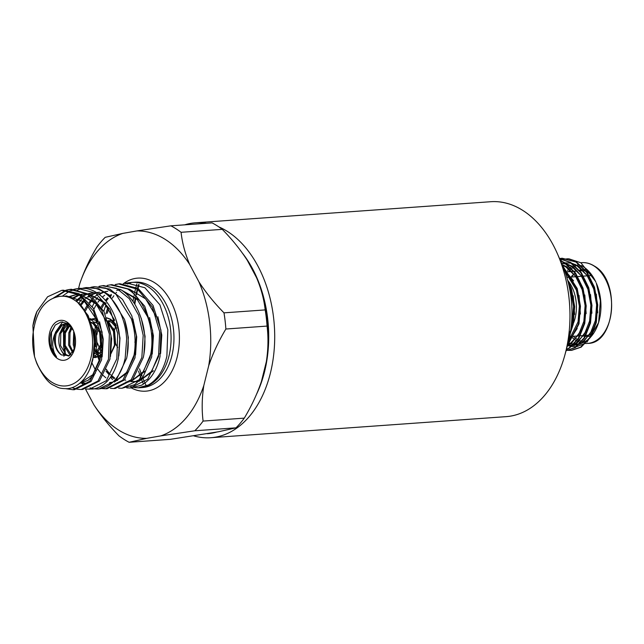<?xml version="1.0" encoding="UTF-8"?>
<svg xmlns="http://www.w3.org/2000/svg" width="644" height="644" viewBox="0 0 644 644"><rect width="100%" height="100%" fill="white"/><g stroke="black" fill="none" stroke-linecap="round" stroke-linejoin="round"><path stroke-width="0.97" d="M137.301 289.051A100.223 66.34 -94.1 0 0 136.866 290.75A100.223 66.34 -94.1 0 0 136.737 291.273M136.56 292.022A100.223 66.34 -94.1 0 0 136.029 294.372M135.739 295.741A100.223 66.34 -94.1 0 0 135.578 296.538M135.337 297.745A100.223 66.34 -94.1 0 0 134.371 303.517M139.587 368.851A100.223 66.34 -94.1 0 0 142.107 376.128M142.598 377.392A100.223 66.34 -94.1 0 0 143.29 379.115M143.532 379.71A100.223 66.34 -94.1 0 0 144.586 382.182M144.956 383.011A100.223 66.34 -94.1 0 0 146.333 385.973M137.784 289.381A100.223 66.34 -94.1 0 0 137.446 290.71A100.223 66.34 -94.1 0 0 137.252 291.499M137.067 292.279A100.223 66.34 -94.1 0 0 136.496 294.847M136.206 296.248A100.223 66.34 -94.1 0 0 136.061 296.948M135.828 298.188A100.223 66.34 -94.1 0 0 134.838 304.25M218.823 226.889A107.741 71.315 85.9 0 1 270.416 373.013A107.741 71.315 85.9 0 1 210.838 437.719L506.104 416.652A107.741 71.315 -94.1 0 0 564.844 355.126L566.084 350.594A98.29 65.06 85.9 0 0 569.578 333.061L566.551 348.855M564.844 355.126A107.741 71.315 -94.1 0 0 565.674 351.938A107.741 71.315 -94.1 0 0 557.648 254.275L562.421 265.264A83.648 55.368 85.9 0 1 568.008 343.566L567.066 347.003M557.648 254.275A107.741 71.315 -94.1 0 0 522.864 210.459A107.741 71.315 -94.1 0 0 490.76 201.717L195.494 222.792A107.741 71.315 85.9 0 1 206.491 223.283M587.07 272.211L587.819 272.428A32.377 21.429 -94.1 0 1 589.783 273.515A32.377 21.429 -94.1 0 1 591.675 274.875L591.514 275.519L589.324 275.688M49.725 332.36A20.044 13.266 85.9 0 1 60.592 320.342A20.044 13.266 85.9 0 1 73.255 330.098A20.044 13.266 85.9 0 1 74.744 348.275A20.044 13.266 85.9 0 1 74.591 348.863A20.044 13.266 85.9 0 1 57.485 358.555A20.044 13.266 85.9 0 1 49.725 332.36M73.48 330.638L67.668 323.521L61.1 321.936L55.271 325.051L50.989 332.682C49.902 336.82 49.644 340.901 50.232 344.91C51.279 349.958 53.388 353.967 56.567 356.953C54.563 354.305 53.323 350.706 52.848 346.182C52.196 343.131 53.645 336.023 55.014 333.689A16.189 10.715 -94.1 0 0 61.446 354.949C55.915 350.135 54.152 343.027 56.165 333.608L62.299 324.954L65.358 323.884M108.095 321.018L111.444 322.233L116.781 328.094M114.399 330.694A16.189 10.715 85.9 0 1 114.672 329.43A16.189 10.715 85.9 0 1 115.719 326.347M135.111 341.223A16.189 10.715 85.9 0 1 134.878 342.278M108.925 324.133L113.481 331.41L114.423 343.735M113.175 328.078L114.632 331.322L115.574 343.654M94.266 322L98.725 323.964M91.319 322.757L93.002 323.546L99.643 332.393L100.585 344.725L95.61 353.29L94.418 353.918M91.158 322.306L94.153 323.465L100.488 331.491M74.624 348.613L73.247 344.782L73.77 331.394M93.139 328.73L95.03 332.723L95.972 345.055M94.732 329.398L96.189 332.642L97.123 344.975L96.222 348.09M72.571 352.711L68.634 345.112L68.852 332.698L71.492 327.241M73.094 351.922L69.785 345.031L70.003 332.618L72.047 328.029M70.462 354.941L69.52 354.369L64.022 345.442L64.239 333.029L69.488 324.954L64.786 323.908L61.148 325.035L55.014 333.689M70.993 354.498L65.173 345.361L65.39 332.948L69.955 325.413M63.853 356.213L64.907 354.699C59.369 349.893 57.614 342.777 59.626 333.359L65.76 324.705L67.113 324.069M68.98 355.866L66.058 354.619L60.568 345.691L60.778 333.278L67.701 324.222M101.462 350.722L100.311 349.37M99.538 348.195L97.429 342.954M96.85 334.904L97.671 330.646M99.337 353.459L97.542 352.63M96.93 352.212L95.304 350.706M99.892 353.162L98.081 352.131M97.469 351.64L95.706 349.7M101.333 352.083L97.824 353.959M95.288 353.492L94.531 353.137M101.696 344.862L100.834 347.76M75.058 346.834L74.398 344.701L74.366 333.19M64.907 354.699L68.586 356.043M32.892 325.784L32.965 325.325A49.854 33.005 85.9 0 1 34.003 320.326A49.854 33.005 85.9 0 1 36.877 311.607L32.892 325.784L34.486 356.39A45.756 30.284 -94.1 0 0 34.961 357.935A45.756 30.284 -94.1 0 0 63.869 386.006A45.756 30.284 -94.1 0 0 90.796 358.475A45.756 30.284 -94.1 0 0 77.642 302.398C80.999 304.113 85.306 310.972 90.571 322.974C92.825 328.786 94.314 339.275 94.233 343.276L92.881 359.022C93.163 358.797 90.675 367.458 89.476 369.753C88.647 372.047 84.976 378.133 83.406 379.63C78.584 385.168 73.183 388.187 67.193 388.686C58.797 388.557 59.015 387.841 53.669 385.273C48.413 383.099 42.874 375.999 37.062 363.965A49.854 33.005 85.9 0 1 35.396 359.312L34.961 357.935M66.107 388.751L73.054 389.725L89.798 381.28L100.134 359.69L100.995 334.663L93.412 311.02L79.18 294.847L61.8 290.339L47.608 296.779L36.877 311.607M73.054 389.733L74.495 389.684L91.013 381.506L101.551 359.875M72.007 387.696L77.087 389.193M77.835 389.306L81.2 389.483L98.065 380.982L108.482 359.239L109.351 334.051L101.72 310.239L87.399 293.962L69.906 289.422L66.59 290.033M81.2 389.491L82.649 389.443L99.53 380.934L109.955 359.167L111.018 335.403L104.046 311.72L89.798 294.445L71.339 289.261M85.998 389.065L92.808 389.04C98.17 388.316 103.008 385.676 107.347 381.135C111.645 376.523 114.914 370.533 117.152 363.176L118.303 358.716L119.776 339.42C119.277 330.992 117.506 323.014 114.447 315.512C111.34 308.033 107.29 301.891 102.291 297.085C97.26 292.336 91.842 289.478 86.022 288.496L79.445 288.343L74.712 289.116M89.355 389.242L106.341 380.685L116.822 358.797L117.707 333.431L110.027 309.458L95.61 293.076L78.005 288.504M64.819 353.596L63.619 347.027L63.442 327.796M82.81 288.198L86.111 287.586L92.728 287.747C98.572 288.729 104.022 291.603 109.078 296.377C114.109 301.215 118.182 307.389 121.297 314.9C124.373 322.451 126.16 330.469 126.651 338.953L125.169 358.346L124.01 362.83C121.764 370.228 118.472 376.249 114.149 380.886C109.786 385.458 104.916 388.107 99.53 388.839L97.502 389L98.951 388.96L116.065 380.346L126.635 358.306M97.502 389L94.145 388.823M93.42 388.718L89.983 387.857M83.76 384.79L81.474 383.116M107.097 388.71L124.34 380.032L134.99 357.823L136.311 335.757L131.803 315.818L122.489 299.363L109.786 289.043L94.217 286.669L105.375 287.973L115.928 294.244L131.32 318.74C135.498 331.869 136.23 344.918 133.509 357.903L122.875 380.089L105.656 388.759L102.291 388.59M113.811 388.517L115.252 388.477L132.608 379.735L143.338 357.38C147.049 338.929 144.328 321.412 135.184 304.821C131.126 298.116 126.305 293.052 120.71 289.623L103.748 285.59L102.316 285.751L116.532 288.303L129.299 298.679L138.653 315.222L143.185 335.274L141.857 357.46L131.143 379.783L113.803 388.517L110.43 388.348M107.113 285.437L110.422 284.833L127.464 288.89C133.083 292.336 137.937 297.431 142.01 304.169C157.667 333.254 150.068 355.367 150.205 357.009L139.241 379.678L121.958 388.276L118.577 388.107M95.666 370.445L92.14 363.345M121.958 388.276L134.66 384.709L143.105 376.732L151.678 356.937L152.604 330.863L144.731 306.222L129.935 289.373L111.855 284.672M115.22 284.519L118.52 283.915L137.583 289.245L152.378 307.099L159.656 331.732L158.545 356.567L147.685 379.187L130.112 388.034L126.731 387.865M99.498 361.477L97.969 357.098M97.896 356.881L97.252 354.651M97.059 353.95L96.938 353.476M96.689 352.453L96.56 351.93M96.214 350.344L95.94 349.008M95.554 346.77L95.087 343.429M106.638 369.6L108.908 374.631M110.551 377.183L112.595 379.67M130.112 388.034L141.551 385.225C150.583 380.032 156.742 370.453 160.026 356.486L160.96 330.243L153.047 305.441L138.154 288.48L119.961 283.746L118.52 283.915M101.615 359.61L102.098 332.087L93.356 308.243L79.019 293.696L63.233 290.178L61.8 290.339M65.865 290.235L53.227 298.156M70.671 289.341L67.314 290.066M66.59 290.291L55.151 297.488M73.988 289.317L70.719 290.508M70.011 290.838L62.307 296.216M78.818 288.423L75.437 289.148M74.712 289.365L71.444 290.669M75.968 291.048L78.101 289.913M78.81 289.583L82.102 288.391M126.643 358.273C129.347 345.361 128.615 332.376 124.461 319.319L109.15 294.96L98.653 288.721L86.111 287.586M90.893 287.272L94.217 286.669M78.793 303.38L81.281 299.476M81.788 298.76L82.738 297.528M98.999 286.355L102.316 285.751M92.285 306.592L94.402 302.326M94.95 301.36L95.24 300.869M95.884 299.814L97.421 297.536M99.603 294.751L100.569 293.664M117.949 284.06L115.928 284.543M123.302 283.602L126.627 282.998L144.908 287.755L159.881 304.797L167.834 329.736L166.893 356.116C163.584 370.163 157.394 379.791 148.313 385.007L138.259 387.793L134.886 387.624M138.524 387.785A52.808 34.953 -94.1 0 0 138.814 387.777A52.808 34.953 -94.1 0 0 139.772 387.728A52.808 34.953 -94.1 0 0 168.978 356.011A52.808 34.953 -94.1 0 0 132.253 282.378A52.808 34.953 -94.1 0 0 131.304 282.466L126.627 282.998M129.009 282.837A52.808 34.953 -94.1 0 0 125.781 283.779M111.315 295.451A52.808 34.953 -94.1 0 0 110.679 296.361M106.043 305.023A52.808 34.953 -94.1 0 0 103.821 311.277M134.145 387.519L130.732 386.706M124.598 379.743L125.725 380.242M130.74 381.642L137.558 381.385M139.555 380.821L151.702 371.266L159.116 353.669M156.395 316.832L145.673 298.921L130.748 289.921M111.364 294.421L109.883 295.612M107.516 297.874L105.383 300.354M103.781 302.543L101.237 306.786M96.705 318.877L96.439 319.988M96.359 320.31L96.061 321.734M95.36 325.993L94.966 329.825M94.829 332.175L95.698 346.222M96.109 348.468L96.624 350.819M97.558 354.289L98.323 356.679M98.395 356.873L99.788 360.495M105.946 371.121L108.973 374.55M111.05 376.45L114.077 378.648M116.411 379.952L117.57 380.475M125.878 382.069L129.331 381.634M131.32 381.087L143.403 371.612L150.768 354.128M148.064 317.556L137.397 299.75L122.569 290.83M107.049 291.338L104.795 291.716M103.032 292.175L99.756 293.463M99.063 293.809L98.661 294.026M97.711 294.566L95.843 295.805M95.151 296.312L93.638 297.56M92.8 298.317L91.995 299.106M91.327 299.806L89.146 302.39M87.584 304.58L84.606 309.828M109.528 382.56L112.893 382.15M114.857 381.61L126.788 372.312L134.065 355.086M98.918 292.255L96.632 292.642M95.425 292.948L91.657 294.389M90.957 294.743L90.53 294.976M89.58 295.516L87.737 296.739M87.053 297.254L85.507 298.534M84.678 299.299L80.138 304.628M90.836 293.181L88.494 293.575M86.827 294.018L83.551 295.322M82.851 295.677L82.392 295.926M81.45 296.473L79.647 297.681M78.962 298.204L75.855 300.99M64.392 324.512L64.134 325.864M63.917 327.184L65.253 353.991M114.696 320.318L104.28 303.058L89.822 294.461M82.762 294.091L80.347 294.509M78.737 294.944L71.742 298.478M80.331 382.786L80.991 382.93M81.724 383.059L85.121 383.277M106.389 321.123L96.028 303.92L81.635 295.371M74.672 295.008L67.789 296.964M79.864 383.188L92.776 374.719L100.665 356.969M98.097 321.944L84.791 301.996L66.533 295.926L64.263 296.312M34.486 356.39C32.176 346.263 32.055 336.514 34.132 327.144C37.449 310.529 44.798 300.555 56.173 297.222C63.426 294.888 70.582 296.618 77.642 302.398M131.006 381.393L134.507 381.787M134.024 381.828L137.277 381.642M139.015 381.337L153.473 370.775M160.606 353.532L161.781 335.089L157.877 316.719M108.289 298.43L106.059 301.175M104.561 303.356L101.977 307.977M96.801 325.566L96.254 331.708M105.946 369.125L109.641 373.713M110.422 374.518L114.761 378.117M127.319 382.021L129.058 381.892M130.788 381.594L145.158 371.145M152.25 354.055L153.425 335.757L149.577 317.524M139.289 300.064L121.756 290.283M119.824 290.13L116.62 290.251M104.69 295.202L102.372 297.158M100.19 299.404L97.944 302.197M96.463 304.387L93.871 309.096M97.783 369.213L101.478 373.866M102.259 374.679L105.849 377.778M143.902 354.49L145.069 336.345L141.245 318.265M107.773 291.265L105.02 291.853M103.765 292.247L99.16 294.405M92.092 300.378L89.83 303.227M89.089 304.298L85.41 310.98M110.969 382.512L112.636 382.383M114.358 382.093L128.567 371.797M135.562 354.9L136.705 336.884L132.897 318.933M99.691 292.183L96.858 292.787M95.723 293.141L92.398 294.582M91.706 294.96L88.494 297.093M85.314 299.927L80.927 305.417M127.206 355.399L128.349 337.464L124.55 319.593M92.269 293.012L88.727 293.72M87.552 294.091L84.292 295.507M81.973 296.892L76.596 301.545M118.85 355.907L119.993 338.052L116.194 320.261M106.171 303.364L89.049 293.93M87.149 293.801L84.195 293.93M83.479 294.026L80.581 294.654M79.454 295.008L72.458 298.848M82.44 382.89L85.628 383.236M110.502 356.414L111.645 338.736L107.91 321.115M97.936 304.242L80.862 294.847M78.971 294.719L76.105 294.839M75.388 294.936L68.473 297.166M79.615 383.397L88.107 380.338L95.344 373.198M102.155 356.857L103.282 339.275L99.546 321.742M66.533 295.926L64.803 296.369M89.959 368.618L94.684 351.922L94.056 333.012L88.091 315.447L77.803 302.551M117.747 347.422A16.189 10.715 85.9 0 1 115.614 343.461M114.785 340.918A16.189 10.715 85.9 0 1 114.077 333.375M100.891 342.705L100.311 334.655M90.055 319.545L92.317 320.591L100.214 331.274L100.754 333.045M101.672 343.123L101.229 346.15L95.103 356.494L93.831 357.178M89.741 318.836L97.63 320.712M100.947 355.23L95.859 357.492L93.766 357.492M95.57 357.509L93.791 357.364M93.098 318.82L96.656 318.369M100.625 357.154L97.856 357.082M100.182 357.178L98.138 356.977M107.798 320.76L114.044 330.283L115.059 345.168L110.889 353.87M106.735 317.798L110.76 319.279L115.872 324.286M55.255 325.059L51.488 332.465L51.351 347.43L56.567 356.953M61.446 354.949L69.447 355.625L74.785 348.122M55.143 333.681L55.521 332.175L62.629 321.855M64.376 355.464L61.317 350.602M59.755 333.351L64.159 324.149M64.368 333.02L68.28 324.407M68.98 332.69L71.138 326.766M73.585 332.36L73.802 331.475M89.725 318.788L96.35 320.301L97.88 321.372M101.036 354.627L99.136 356.204L95.28 357.533M90.216 319.931L92.519 318.861M92.808 318.772L96.697 318.466M100.633 357.114L99.892 357.211M97.566 357.018L94.169 355.432M108.047 321.525L113.473 330.324L114.487 345.208L111.122 352.96M100.794 356.237L100.094 355.907M99.788 355.746L97.494 354.031M97.445 353.983L96.721 353.234M96.318 352.775L95.111 351.125M106.799 317.959L110.18 319.319L116.298 325.961M85.539 389.153L93.863 404.778A103.869 68.755 -94.1 0 0 146.671 438.355L160.791 435.883A103.869 68.755 -94.1 0 0 203.81 385.531L208.704 365.744A103.869 68.755 -94.1 0 0 198.916 281.814L189.698 264.499A103.869 68.755 -94.1 0 0 136.89 230.922L122.771 233.402A103.869 68.755 -94.1 0 0 79.751 283.746L78.592 288.432M73.907 346.907A103.869 68.755 -94.1 0 0 74.253 349.62M93.863 404.778C100.794 415.509 109.15 425.853 118.931 435.811A114.865 76.032 85.9 0 0 129.114 442.283L170.298 439.337L218.429 431.77L235.994 427.841L194.802 430.78A114.865 76.032 85.9 0 0 203.093 421.079L244.285 418.133A114.865 76.032 85.9 0 1 235.994 427.841M79.751 283.746C84.01 271.245 89.733 259.001 96.922 247.03A114.865 76.032 85.9 0 1 105.205 237.322L122.771 233.402M170.902 225.827L212.093 222.888A114.865 76.032 85.9 0 1 222.269 229.353L181.077 232.299A114.865 76.032 85.9 0 0 170.902 225.827L136.89 230.922M223.991 312.847L265.175 309.909A114.865 76.032 85.9 0 1 267.067 326.081L225.875 329.02A114.865 76.032 85.9 0 0 223.991 312.847C214.227 302.922 205.871 292.577 198.916 281.814M138.581 284.527A100.223 66.34 -94.1 0 0 137.558 288.101M244.285 418.133C251.506 406.09 257.23 393.854 261.448 381.417L266.35 361.63A103.869 68.755 -94.1 0 0 256.562 277.701L247.336 260.385C240.462 249.719 232.098 239.375 222.269 229.353M203.093 421.079C201.677 409.721 201.918 397.871 203.81 385.531M160.791 435.883L194.802 430.78M208.704 365.744C212.947 353.266 218.67 341.022 225.875 329.02M265.175 309.909C264.016 299.299 261.142 288.568 256.562 277.701M266.35 361.63C268.234 349.394 268.476 337.545 267.067 326.081M189.698 264.499C185.102 253.607 182.228 242.869 181.077 232.299M129.114 442.283L146.671 438.355M588.801 275.721L583.577 276.115M583.045 276.155L577.829 276.55M577.298 276.59L572.073 276.984M571.55 277.025L566.833 277.379M256.682 393.943A103.499 68.505 -94.1 0 0 264.595 371.556A103.499 68.505 -94.1 0 0 242.716 253.527M136.874 283.948A103.499 68.505 -94.1 0 0 136.198 286.347A103.499 68.505 -94.1 0 0 135.973 287.168M136.198 286.347L136.753 284.31A107.741 71.315 85.9 0 1 136.858 283.948M184.691 224.837A107.741 71.315 85.9 0 1 195.494 222.792M210.838 437.719A107.741 71.315 85.9 0 1 193.868 435.891M135.401 289.414A103.499 68.505 -94.1 0 0 135.103 290.613M134.95 291.281A103.499 68.505 -94.1 0 0 134.572 292.98M134.298 294.252A103.499 68.505 -94.1 0 0 134.073 295.371M133.855 296.473A103.499 68.505 -94.1 0 0 132.994 301.456M138.524 371.057A103.499 68.505 -94.1 0 0 140.883 377.762M141.334 378.93A103.499 68.505 -94.1 0 0 141.736 379.936M141.93 380.427A103.499 68.505 -94.1 0 0 143.113 383.236M207.223 433.726A103.499 68.505 -94.1 0 0 216.658 432.076M568.258 342.64A40.475 26.79 -94.1 0 0 569.409 343.091M569.787 343.22A40.475 26.79 -94.1 0 0 573.868 344.105M574.319 344.146A40.475 26.79 -94.1 0 0 576.968 344.154A40.475 26.79 -94.1 0 0 579.552 343.775M580.196 343.622A40.475 26.79 -94.1 0 0 589.252 338.462M590.645 337.062A40.475 26.79 -94.1 0 0 598.815 321.823M598.598 322.636L599.033 321.042A40.475 26.79 -94.1 0 0 596.328 283.159L600.393 300.829L598.598 322.636L586.998 342.085M595.933 282.265A40.475 26.79 -94.1 0 0 583.263 266.697A40.475 26.79 -94.1 0 0 581.121 265.489M568.716 258.759L580.888 262.76L595.523 281.299M585.42 343.26L576.75 346.633M576.187 346.689L571.647 346.544M571.252 346.48L567.63 345.458M566.261 349.934L568.555 350.288M568.821 350.312L571.719 350.328L581.121 347.164L590.427 337.416L596.28 322.62L597.737 305.023L594.517 287.321L587.062 272.203L576.452 261.979L562.252 258.252L559.531 258.622M566.229 350.07L568.298 350.352M568.563 350.368L571.196 350.36L580.598 347.197L589.896 337.456L595.748 322.652L597.205 305.063L593.993 287.361L586.539 272.243L575.929 262.019L561.721 258.292L559.507 258.566M559.588 258.751L570.165 262.43L580.775 272.654L588.23 287.771L591.442 305.473L589.985 323.063L584.132 337.867L574.834 347.607L566.052 350.722L575.358 347.575L584.663 337.826L590.516 323.03L591.973 305.433L588.753 287.731L581.299 272.613L570.689 262.39L559.556 258.663M566.334 349.676L569.594 347.985L578.9 338.237L584.752 323.441L586.209 305.852L582.989 288.142L575.535 273.024L564.925 262.8L560.369 260.546M566.39 349.467L569.071 348.018L578.368 338.277L584.221 323.481L585.678 305.884L582.466 288.182L575.011 273.064L564.402 262.841L560.497 260.844M567.445 345.635L578.988 323.852L580.445 306.262L577.225 288.552L562.582 265.65M567.614 345.007L578.457 323.892L579.914 306.294L576.694 288.593L562.904 266.407M570.246 333.503L573.224 324.262L574.681 306.673L571.461 288.963L567.412 279.359M570.6 331.346L572.693 324.302L574.15 306.705L570.93 289.003L568.04 281.702M560.256 260.289L563.089 259.371M563.436 259.291L567.976 258.751M568.411 344.709L572.516 345.401M572.991 345.417L578.763 344.548M579.544 344.274L582.989 342.544L594.509 327.224M597.68 312.807L596.336 294.155M590.902 279.641L578.578 266.085L572.105 263.316M571.228 263.114L564.635 262.824M567.388 345.836L572.999 344.959M573.78 344.685L577.225 342.954L588.745 327.635M591.917 313.217L590.572 294.574M585.138 280.06L572.814 266.495L566.342 263.726M565.464 263.525L561.479 263.106M568.016 345.095L571.461 343.365L582.981 328.046M586.153 313.628L584.808 294.984M579.375 280.47L567.05 266.906L562.123 264.595M568.507 341.674L577.217 328.456M580.389 314.039L579.045 295.395M573.611 280.881L564.055 269.256M568.869 334.389L571.453 328.867M574.625 314.449L573.281 295.805M568.105 345.015L572.403 345.506M572.902 345.49L579.391 343.944M580.316 343.494L581.838 342.624L590.154 333.874L595.37 320.591L596.642 304.805L593.712 288.914L586.99 275.342L577.427 266.165L573.168 264.088M567.372 345.892L573.627 344.355M574.553 343.904L576.074 343.035L584.39 334.292L589.606 321.01L590.878 305.216L587.948 289.325L581.226 275.753L571.663 266.576L567.404 264.499M566.334 264.129L561.536 263.227M568.789 344.315L570.31 343.445L578.626 334.703L583.842 321.42L585.114 305.626L582.184 289.736L575.462 276.163L565.899 266.986L562.389 265.199M568.829 340.346L578.079 321.831L579.342 306.037L576.42 290.146L564.643 270.826M571.284 326.097L572.315 322.242L573.579 306.447L570.656 290.557L569.207 286.612M139.088 284.72A100.223 66.34 -94.1 0 0 138.033 288.407M571.639 276.26A32.377 21.429 85.9 0 1 575.156 273.273M580.019 270.899L582.442 270.73A32.377 21.429 85.9 0 1 585.493 270.834M586.137 270.939A32.377 21.429 85.9 0 1 589.284 271.881M139.772 387.728L142.662 387.519A52.808 34.953 -94.1 0 0 171.859 355.802A52.808 34.953 -94.1 0 0 135.135 282.169L132.253 282.378M131.408 387.994A56.664 37.505 -94.1 0 0 177.148 357.13A56.664 37.505 -94.1 0 0 166.249 293.946A56.664 37.505 -94.1 0 0 123.632 283.521M130.869 282.877A52.808 34.953 -94.1 0 0 127.48 284.044M116.5 292.312A52.808 34.953 -94.1 0 0 115.984 292.931M113.843 295.749A52.808 34.953 -94.1 0 0 112.346 298.051M107.902 307.413A52.808 34.953 -94.1 0 0 105.938 313.886M571.075 327.917A32.377 21.429 -94.1 0 0 572.403 325.526M573.458 323.191A32.377 21.429 -94.1 0 0 574.4 293.262A32.377 21.429 -94.1 0 0 568.298 281.098M569.199 286.588A3.856 2.552 -94.1 0 0 568.62 283.763M573.257 338.454A40.475 26.79 -94.1 0 0 575.567 340.113A40.475 26.79 -94.1 0 0 576.678 340.781M577.04 340.974A40.475 26.79 -94.1 0 0 580.695 342.536M581.089 342.656A40.475 26.79 -94.1 0 0 582.24 342.962M587.626 343.397A40.475 26.79 -94.1 0 0 611.43 310.287A40.475 26.79 -94.1 0 0 593.929 265.932A40.475 26.79 -94.1 0 0 581.862 262.655C586.129 262.366 590.266 263.493 594.283 266.02C620.816 280.365 615.414 343.896 587.626 343.397L585.638 343.534M584.358 341.996A39.316 26.026 85.9 0 1 582.087 341.473M581.693 341.352A39.316 26.026 85.9 0 1 577.934 339.726M577.571 339.517A39.316 26.026 85.9 0 1 576.694 338.986A39.316 26.026 85.9 0 1 574.062 337.062M582.152 335.669A33.536 22.202 -94.1 0 0 585.034 336.329M585.517 336.377A33.536 22.202 -94.1 0 0 590.781 335.943M591.393 335.766A33.536 22.202 -94.1 0 0 591.908 335.596M593.655 333.206A32.377 21.429 85.9 0 1 592.367 333.89M591.707 334.188A32.377 21.429 85.9 0 1 587.054 335.323L586.048 335.395M587.207 269.764A33.536 22.202 -94.1 0 0 584.969 269.49M583.102 269.522A33.536 22.202 -94.1 0 0 579.503 270.263M573.715 336.772A39.316 26.026 85.9 0 1 573.192 336.313M568.58 271.712A39.316 26.026 85.9 0 1 571.486 268.725M571.8 268.459A39.316 26.026 85.9 0 1 573.039 267.477M573.659 267.035A39.316 26.026 85.9 0 1 575.068 266.149M575.422 265.956A39.316 26.026 85.9 0 1 578.827 264.507M575.309 264.394A40.475 26.79 -94.1 0 0 574.247 264.934M572.266 266.165A40.475 26.79 -94.1 0 0 570.705 267.349M569.401 268.516A40.475 26.79 -94.1 0 0 567.501 270.512M571.019 336.466A40.475 26.79 -94.1 0 0 572.919 338.172M565.062 271.969L567.96 271.76M568.491 271.72L573.724 271.349M574.255 271.309L577.306 271.092M114.704 320.342L112.483 320.503M111.911 320.543L107.878 320.833M105.656 388.759L107.097 388.718M69.906 289.422L71.339 289.253M110.422 284.833L111.855 284.664M107.274 313.282L108.659 308.484M138.259 387.793L138.814 387.777M90.772 318.7L90.192 318.748M95.384 318.377L94.805 318.418M570.085 283.642L569.489 283.69M568.958 283.73L568.555 283.763M570.093 286.572L569.546 288.23M571.719 350.328L571.196 350.36M562.252 258.252L561.721 258.292M569.666 336.562L573.997 336.249M574.52 336.216L579.761 335.838M580.284 335.806L585.525 335.427M580.832 262.728L581.862 262.655M571.727 276.405L575.205 273.338M574.577 345.385L573.426 345.466M568.813 345.796L567.662 345.876"/></g></svg>
